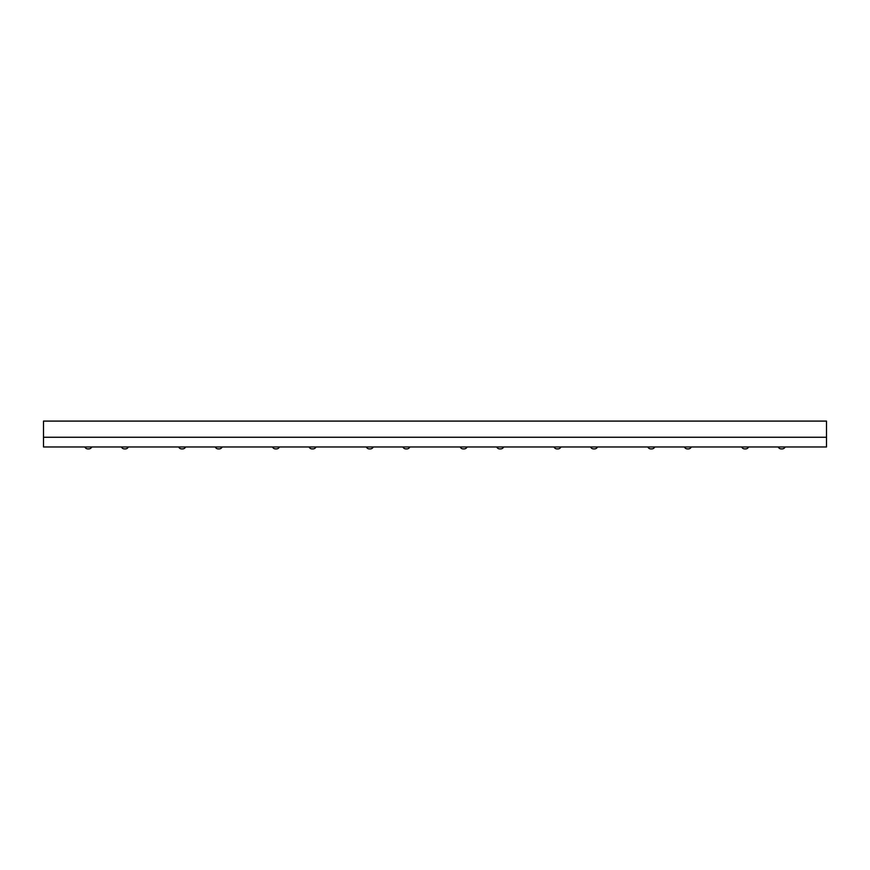 <?xml version="1.0" encoding="UTF-8"?>
<svg xmlns="http://www.w3.org/2000/svg" width="870" height="870" viewBox="0 0 870 870"><rect width="100%" height="100%" fill="white"/><g stroke="black" fill="none" stroke-linecap="round" stroke-linejoin="round"><path stroke-width="1.3" d="M43.5 446.973L43.5 421.091L826.5 421.091L826.5 446.973L43.5 446.973M826.5 437.262L43.5 437.262M84.858 446.973A3.241 3.241 0 0 0 87.826 448.909L88.794 448.909A3.241 3.241 0 0 0 91.752 446.973M87.826 448.909L88.794 448.909M121.43 446.973A3.241 3.241 0 0 0 124.399 448.909L125.356 448.909A3.241 3.241 0 0 0 128.325 446.973M178.687 446.973A3.241 3.241 0 0 0 181.656 448.909L182.624 448.909A3.241 3.241 0 0 0 185.582 446.973M215.26 446.973A3.241 3.241 0 0 0 218.229 448.909L219.186 448.909A3.241 3.241 0 0 0 222.154 446.973M272.517 446.973A3.241 3.241 0 0 0 275.485 448.909L276.453 448.909A3.241 3.241 0 0 0 279.411 446.973M309.089 446.973A3.241 3.241 0 0 0 312.058 448.909L313.026 448.909A3.241 3.241 0 0 0 315.984 446.973M366.357 446.973A3.241 3.241 0 0 0 369.315 448.909L370.283 448.909A3.241 3.241 0 0 0 373.252 446.973M402.919 446.973A3.241 3.241 0 0 0 405.888 448.909L406.855 448.909A3.241 3.241 0 0 0 409.813 446.973M460.186 446.973A3.241 3.241 0 0 0 463.144 448.909L464.112 448.909A3.241 3.241 0 0 0 467.081 446.973M496.748 446.973A3.241 3.241 0 0 0 499.717 448.909L500.685 448.909A3.241 3.241 0 0 0 503.643 446.973M554.016 446.973A3.241 3.241 0 0 0 556.974 448.909L557.942 448.909A3.241 3.241 0 0 0 560.911 446.973M590.589 446.973A3.241 3.241 0 0 0 593.547 448.909L594.514 448.909A3.241 3.241 0 0 0 597.483 446.973M647.846 446.973A3.241 3.241 0 0 0 650.814 448.909L651.771 448.909A3.241 3.241 0 0 0 654.74 446.973M684.418 446.973A3.241 3.241 0 0 0 687.376 448.909L688.344 448.909A3.241 3.241 0 0 0 691.313 446.973M741.675 446.973A3.241 3.241 0 0 0 744.644 448.909L745.601 448.909A3.241 3.241 0 0 0 748.57 446.973M778.248 446.973A3.241 3.241 0 0 0 781.206 448.909L782.173 448.909A3.241 3.241 0 0 0 785.142 446.973M124.399 448.909L125.356 448.909M181.656 448.909L182.624 448.909M218.229 448.909L219.186 448.909M275.485 448.909L276.453 448.909M312.058 448.909L313.026 448.909M369.315 448.909L370.283 448.909M405.888 448.909L406.855 448.909M463.144 448.909L464.112 448.909M499.717 448.909L500.685 448.909M556.974 448.909L557.942 448.909M593.547 448.909L594.514 448.909M650.814 448.909L651.771 448.909M687.376 448.909L688.344 448.909M744.644 448.909L745.601 448.909M781.206 448.909L782.173 448.909"/></g></svg>
